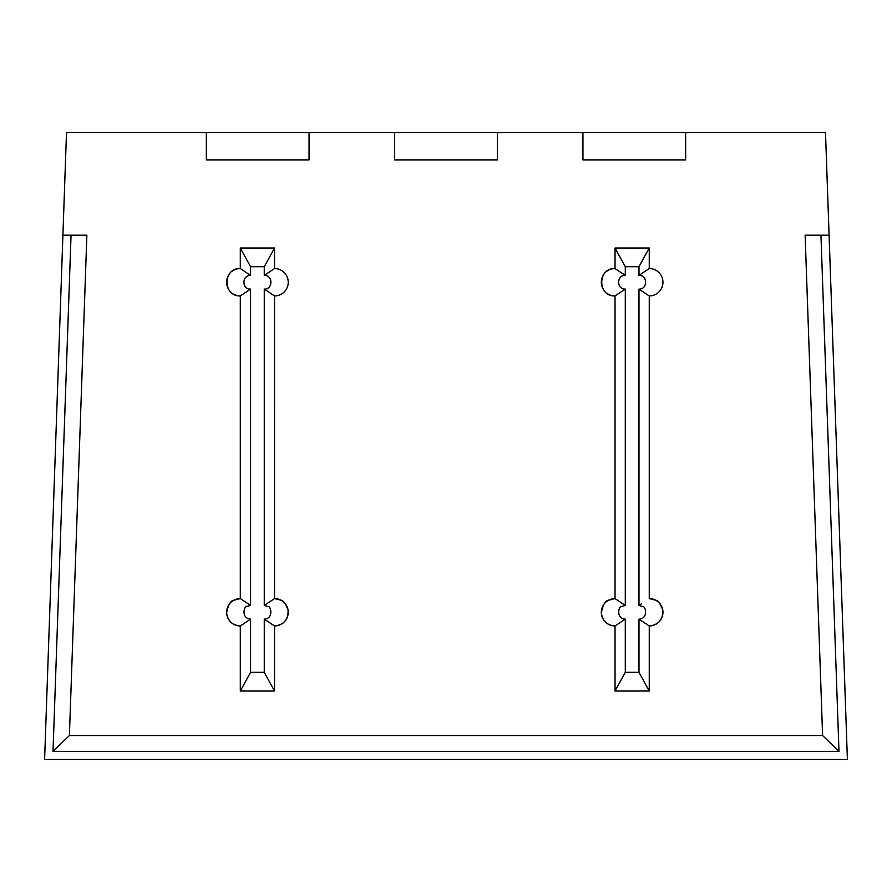 <?xml version="1.0" encoding="UTF-8"?>
<svg xmlns="http://www.w3.org/2000/svg" width="892" height="892" viewBox="0 0 892 892"><rect width="100%" height="100%" fill="white"/><g stroke="black" fill="none" stroke-linecap="round" stroke-linejoin="round"><path stroke-width="1.34" d="M685.658 132.507L825.501 132.507L847.4 759.493L44.6 759.493L66.499 132.507L582.944 132.507L582.944 159.891L685.658 159.891L685.658 132.507L582.944 132.507M625.292 605.434L615.023 598.588A13.692 13.692 0 0 0 601.319 612.28A13.692 13.692 0 0 0 615.023 625.972L615.023 691.021L615.023 625.972C607.017 625.27 602.457 620.921 601.342 612.916C602.847 604.954 605.177 600.762 608.355 600.316L615.023 598.588L615.023 295.943L625.292 289.097L625.292 605.434L621.735 606.437C619.115 605.244 615.168 618.312 625.292 619.137L625.292 672.334L638.984 672.334L649.253 691.021L615.023 691.021L625.292 672.334M638.984 266.708L625.292 266.708L615.023 248.021L649.253 248.021L649.253 268.559A13.692 13.692 0 0 1 662.946 282.251A13.692 13.692 0 0 1 649.253 295.943A13.692 13.692 0 0 0 662.946 282.251A13.692 13.692 0 0 0 649.253 268.559L649.253 248.021L638.984 266.708L638.984 275.405C647.815 274.992 647.815 289.51 638.984 289.097L649.253 295.943L649.253 598.588L655.631 600.171C658.184 600.483 660.582 603.895 662.823 610.418C662.968 619.672 658.452 624.868 649.253 625.972A13.692 13.692 0 0 0 659.299 602.97M658.486 602.167A13.692 13.692 0 0 0 649.365 598.588M615.023 248.021L615.023 268.559A13.692 13.692 0 0 0 606.973 271.168M603.984 274.134A13.692 13.692 0 0 0 603.851 290.179M606.872 293.256A13.692 13.692 0 0 0 615.023 295.943C597.138 296.557 597.517 267.656 615.023 268.559L625.292 275.405L625.292 266.708M250.574 605.434L240.305 598.588A13.692 13.692 0 0 0 226.613 612.28A13.692 13.692 0 0 0 240.305 625.972L240.305 691.021L240.305 625.972C232.299 625.27 227.739 620.921 226.624 612.916C228.129 604.954 230.47 600.762 233.637 600.316L240.305 598.588L240.305 295.943L250.574 289.097L250.574 605.434L247.028 606.437C244.397 605.244 240.461 618.312 250.574 619.137L250.574 672.334L264.266 672.334L274.546 691.021L240.305 691.021L250.574 672.334M274.535 295.943A13.692 13.692 0 0 0 288.239 282.251A13.692 13.692 0 0 0 274.546 268.559L274.546 248.021L264.266 266.708L264.266 275.405C273.097 274.992 273.097 289.51 264.266 289.097L274.546 295.943L274.535 598.588L280.924 600.171C283.466 600.483 285.864 603.895 288.105 610.418C288.261 619.672 283.734 624.868 274.546 625.972A13.692 13.692 0 0 0 284.581 602.97M283.779 602.167A13.692 13.692 0 0 0 274.658 598.588M274.546 295.943A13.692 13.692 0 0 0 288.239 282.251A13.692 13.692 0 0 0 274.546 268.559L274.546 248.021L240.305 248.021L240.305 268.559A13.692 13.692 0 0 0 232.255 271.168M229.277 274.134A13.692 13.692 0 0 0 229.144 290.179M232.154 293.256A13.692 13.692 0 0 0 240.305 295.943C222.431 296.557 222.799 267.656 240.305 268.559L250.574 275.405L250.574 266.708L240.305 248.021M309.056 132.507L309.056 159.891L206.342 159.891L206.342 132.507M71.048 235.209L86.87 235.209L69.398 735.532L53.018 751.354L71.048 235.209L62.908 235.209M822.602 735.532L838.982 751.354L820.952 235.209L805.13 235.209L822.602 735.532L69.398 735.532M838.982 751.354L53.018 751.354M820.952 235.209L829.092 235.209M497.357 132.507L497.357 159.891L394.643 159.891L394.643 132.507M638.984 672.334L638.984 619.137L649.253 625.972L649.253 691.021M615.023 625.972L625.292 619.137M625.292 289.097C616.45 289.476 616.45 275.037 625.292 275.405M638.984 619.137C648.451 618.769 645.73 605.891 642.786 606.593L638.984 605.434L638.984 289.097M641.571 603.706L638.984 605.434M649.253 268.559L638.984 275.405M264.266 672.334L264.266 619.137L274.546 625.972L274.546 691.021M240.305 625.972L250.574 619.137M264.266 266.708L250.574 266.708M250.574 289.097C241.732 289.476 241.732 275.037 250.574 275.405M264.266 619.137C273.744 618.769 271.023 605.891 268.079 606.593L264.266 605.434L264.266 289.097M274.535 598.588L264.266 605.434L274.535 598.588M274.546 268.559L264.266 275.405M625.27 605.389L616.528 599.591M250.552 605.389L241.81 599.591"/></g></svg>
